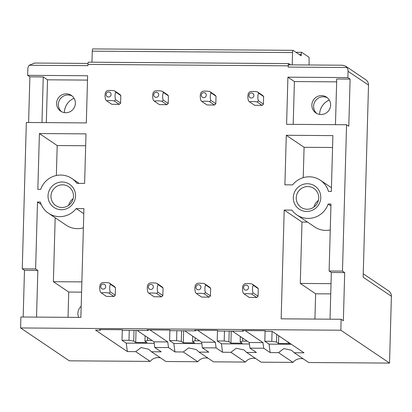 <?xml version="1.0" encoding="UTF-8"?>
<svg xmlns="http://www.w3.org/2000/svg" width="412" height="412" viewBox="0 0 412 412"><rect width="100%" height="100%" fill="white"/><g stroke="black" fill="none" stroke-linecap="round" stroke-linejoin="round"><path stroke-width="0.62" d="M115.798 92.149L115.154 94.06C114.943 96.48 115.087 98.36 115.587 99.714A6.35 6.206 124 0 1 114.299 100.966C112.388 100.399 107.058 100.363 106.806 100.914L111.827 104.298L119.32 104.354A6.35 6.206 -56 0 0 120.608 103.098L120.819 95.538A6.35 6.206 -56 0 0 119.604 94.266L114.582 90.882A6.35 6.206 124 0 1 115.798 92.149L120.819 95.538M34.701 63.067L29.19 65.256L87.91 65.668L87.947 64.411A2.539 0.448 90.4 0 1 88.41 62.176L288.688 63.587A2.539 0.448 90.4 0 0 288.23 65.827L87.947 64.411M29.19 65.256A6.35 6.206 -56 0 0 27.831 69.025L27.656 75.334L87.627 75.757L86.314 122.905L26.337 122.482L22.253 268.84L35.623 268.933L37.492 201.993L40.335 202.014A20.945 20.476 -56 0 0 48.441 213.215A20.945 20.476 -56 0 0 76.199 208.575L83.775 213.684M363.25 273.795L388.701 290.965A6.35 6.206 124 0 1 391.4 296.269L389.536 363.085L340.827 330.223L20.6 327.962L20.904 316.998L80.881 317.42L83.919 208.627L76.199 208.575M340.827 330.223L341.131 319.259L281.159 318.831L284.198 210.043L291.917 210.094A20.945 20.476 -56 0 0 296.949 214.971A20.945 20.476 -56 0 0 328.137 204.048L330.98 204.069L329.111 271.008L342.48 271.101L346.564 124.743L286.592 124.321L287.911 77.173L294.405 81.555L336.661 81.854M346.564 124.743L348.789 126.242L350.107 79.094L347.882 77.595L287.911 77.173M347.882 77.595L348.058 71.286A6.35 6.206 -56 0 0 346.914 67.496L288.194 67.084L288.23 65.827M75.525 195.963A13.967 13.648 -56 0 0 62.166 181.996A13.967 13.648 -56 0 0 48.034 195.767A13.967 13.648 -56 0 0 61.393 209.729A13.967 13.648 -56 0 0 75.525 195.963M40.685 189.412L37.842 189.391L39.403 133.545L86.005 133.874L84.62 183.417L76.905 183.361A20.945 20.476 -56 0 0 71.868 178.489A20.945 20.476 -56 0 0 40.685 189.412M331.33 191.462L328.488 191.441A20.945 20.476 -56 0 0 320.382 180.24A20.945 20.476 -56 0 0 292.618 184.885L284.903 184.828L286.288 135.285L332.891 135.615L331.33 191.462M258.262 288.663A6.35 6.206 -56 0 0 257.047 287.396L252.026 284.007A6.35 6.206 124 0 1 253.241 285.274L258.262 288.663L258.051 296.228A6.35 6.206 -56 0 1 256.764 297.479L249.265 297.428L244.249 294.039C244.501 293.488 249.832 293.524 251.742 294.091L256.764 297.479M258.607 93.158L257.958 95.069C257.752 97.484 257.897 99.369 258.396 100.724A6.35 6.206 124 0 1 257.109 101.975C255.198 101.409 249.868 101.367 249.615 101.919L254.631 105.307L262.13 105.359A6.35 6.206 -56 0 0 263.417 104.107L263.628 96.547A6.35 6.206 -56 0 0 262.413 95.275L257.392 91.886A6.35 6.206 124 0 1 258.607 93.158L263.628 96.547M205.634 284.939L204.991 286.85C204.779 289.27 204.924 291.155 205.423 292.505A6.35 6.206 124 0 1 204.141 293.756C202.23 293.19 196.895 293.153 196.642 293.704L201.664 297.088L209.162 297.145A6.35 6.206 -56 0 0 210.444 295.893L210.656 288.328A6.35 6.206 -56 0 0 209.44 287.056L204.424 283.672A6.35 6.206 124 0 1 205.634 284.939L210.656 288.328M211.001 92.824L210.357 94.734C210.146 97.15 210.29 99.035 210.79 100.384A6.35 6.206 124 0 1 209.507 101.635C207.597 101.069 202.261 101.033 202.009 101.584L207.03 104.972L214.528 105.024A6.35 6.206 -56 0 0 215.811 103.773L216.022 96.207A6.35 6.206 -56 0 0 214.807 94.94L209.79 91.552A6.35 6.206 124 0 1 211.001 92.824L216.022 96.207M158.033 284.604L157.389 286.515C157.178 288.93 157.322 290.815 157.822 292.17A6.35 6.206 124 0 1 156.539 293.421C154.629 292.855 149.293 292.814 149.041 293.365L154.062 296.753L161.555 296.805A6.35 6.206 -56 0 0 162.843 295.553L163.054 287.993A6.35 6.206 -56 0 0 161.839 286.721L156.817 283.338A6.35 6.206 124 0 1 158.033 284.604L163.054 287.993M163.399 92.484L162.755 94.394C162.544 96.815 162.689 98.7 163.188 100.049A6.35 6.206 124 0 1 161.906 101.3C159.995 100.734 154.66 100.698 154.407 101.249L159.429 104.633L166.922 104.689A6.35 6.206 -56 0 0 168.209 103.438L168.42 95.872A6.35 6.206 -56 0 0 167.205 94.605L162.184 91.217A6.35 6.206 124 0 1 163.399 92.484L168.42 95.872M110.431 284.27L109.788 286.18C109.577 288.596 109.721 290.481 110.22 291.83A6.35 6.206 124 0 1 108.933 293.087C107.022 292.515 101.692 292.479 101.44 293.03L106.461 296.419L113.954 296.47A6.35 6.206 -56 0 0 115.242 295.219L115.453 287.653A6.35 6.206 -56 0 0 114.237 286.386L109.216 282.998A6.35 6.206 124 0 1 110.431 284.27L115.453 287.653M293.298 197.497A13.967 13.648 -56 0 0 306.652 211.459A13.967 13.648 -56 0 0 320.783 197.693A13.967 13.648 -56 0 0 307.429 183.726A13.967 13.648 -56 0 0 293.298 197.497M91.974 62.202L92.283 51.155A2.539 0.448 90.4 0 1 92.746 48.915L293.025 50.331A2.539 0.448 90.4 0 0 292.561 52.571L92.283 51.155M290.599 64.859L288.745 63.608A2.539 0.448 90.4 0 0 288.688 63.587M184.7 330.754L201.612 342.166L202.359 347.805L208.807 352.157L199.032 352.09L196.277 349.572L188.66 347.919L183.304 351.977L174.951 351.92L173.828 343.464L169.605 340.606L176.588 340.652L181.306 341.43L183.309 342.779L194.552 342.856L192.553 341.507L195.046 340.786L199.614 340.817M201.813 343.659L173.828 343.464M245.161 330.589L262.959 342.599L263.706 348.238L249.966 348.14L256.413 352.492L246.633 352.425L243.883 349.906L236.267 348.253L230.905 352.312L222.552 352.255L221.429 343.799L217.206 340.94L224.19 340.987L228.907 341.764L230.911 343.114L242.153 343.196L240.155 341.842L242.647 341.121L247.215 341.151M249.415 343.994L221.429 343.799M243.338 330.573L243.317 331.171L242.431 330.568L264.921 330.728L265.807 331.33L272.214 331.372L304.015 352.827L294.24 352.76L291.485 350.241L283.868 348.588L278.507 352.646L270.154 352.59L269.036 344.133L264.808 341.275L271.791 341.327L276.514 342.099L278.512 343.454L289.76 343.531L287.756 342.181L288.086 342.084M291.361 344.293L269.036 344.133M137.098 330.419L154.011 341.826L154.757 347.471L161.205 351.822L151.431 351.75L148.675 349.232L141.058 347.579L135.697 351.642L127.349 351.58L126.227 343.124L121.998 340.266L128.987 340.317L133.704 341.095L135.703 342.444L146.95 342.521L144.947 341.172L147.445 340.446L152.013 340.482M154.206 343.325L126.227 343.124M192.553 341.507L192.703 336.151M195.046 340.786L195.128 337.788M183.309 342.779L183.644 330.748M181.306 341.43L181.604 330.733M176.588 340.652L176.866 330.702M169.605 340.606L169.893 330.177M240.155 341.842L240.304 336.486M242.647 341.121L242.73 338.128M230.911 343.114L231.245 331.083M228.907 341.764L229.206 331.068M224.19 340.987L224.468 331.037M217.206 340.94L217.495 330.512M287.756 342.181L287.767 341.867M278.512 343.454L278.728 335.77M276.514 342.099L276.725 334.42M271.791 341.327L272.069 331.372M264.808 341.275L265.101 330.851M144.947 341.172L145.096 335.816M147.445 340.446L147.527 337.454M135.703 342.444L136.042 330.414M133.704 341.095L134.003 330.398M128.987 340.317L129.26 330.362M121.998 340.266L122.292 329.842M148.129 329.904L148.114 330.496L129.404 330.367L123.003 330.321L122.112 329.718L99.622 329.559L100.513 330.161L100.528 329.569M100.513 330.161L95.543 330.125L127.349 351.58M208.158 358.244A10.156 9.929 -56 0 0 197.76 361.731L165.887 361.504L151.431 351.75M160.556 357.91A10.156 9.929 -56 0 0 150.159 361.396L135.697 351.642M389.536 363.085L308.696 362.514L294.24 352.76M303.366 358.919A10.156 9.929 -56 0 0 292.968 362.4L278.507 352.646M195.731 330.239L195.715 330.831L194.825 330.233L217.315 330.393L218.206 330.991L243.317 331.171M195.715 330.831L170.604 330.656L169.713 330.058L147.223 329.899L148.114 330.496M197.554 330.254L215.358 342.259L216.104 347.903L222.552 352.255M292.968 362.4L261.095 362.179L246.633 352.425M255.764 358.579A10.156 9.929 -56 0 0 245.361 362.066L230.905 352.312M149.953 329.914L167.751 341.924L168.503 347.568L174.951 351.92M245.361 362.066L213.488 361.839L199.032 352.09M197.76 361.731L183.304 351.977M295.95 52.283L301.692 52.324A2.539 0.448 90.4 0 1 301.749 52.345L309.088 57.294L309.098 64.988M150.159 361.396L69.309 360.824L20.6 327.962M292.221 64.869L292.561 52.571M301.692 52.324A2.539 0.448 90.4 0 0 301.234 54.564L301.198 55.826L293.081 50.346A2.539 0.448 90.4 0 0 293.025 50.331M293.21 124.367L294.405 81.555M303.232 177.66L304.082 147.29L286.288 135.285M288.709 64.859A2.539 0.448 90.4 0 0 288.658 64.844A2.539 0.448 90.4 0 0 288.194 67.084M314.917 319.073L315.623 293.792L330.738 293.895M331.021 283.657L300.276 283.435L315.623 293.792M300.276 283.435L301.991 222.047L284.198 210.043M263.706 348.238L270.154 352.59M216.104 347.903L202.359 347.805M168.503 347.568L154.757 347.471M232.306 331.094L249.214 342.501L249.966 348.14M262.959 342.599L249.214 342.501M215.358 342.259L201.612 342.166M167.751 341.924L154.011 341.826M342.434 65.24L345.447 66.044L346.914 67.496M345.452 66.038L365.825 79.784A6.35 6.206 124 0 1 368.519 85.093L363.152 277.214L391.4 296.269M341.131 319.259L343.356 320.757L344.7 272.6L342.48 271.101M350.107 79.094L336.738 79.001L335.461 124.666M304.082 147.29L332.561 147.491M344.7 272.6L331.336 272.507L330.027 319.176M331.336 272.507L329.111 271.008M296.949 214.971L314.742 226.976A20.945 20.476 -56 0 0 330.254 229.968M301.991 222.047L307.491 222.083M328.137 204.048L330.929 205.928M316.519 113.336A9.522 9.306 -56 0 0 329.152 109.973A9.522 9.306 -56 0 0 325.964 96.805A9.522 9.306 -56 0 0 313.331 100.168A9.522 9.306 -56 0 0 316.519 113.336M319.588 114.407A15.867 15.512 124 0 1 329.286 100.039M316.818 113.496A9.522 9.306 124 0 1 327.401 97.809M318.394 200.433A11.428 11.17 -56 0 0 313.923 207.056M296.243 197.817A11.428 11.17 -56 0 0 301.095 207.365A11.428 11.17 -56 0 0 312.574 207.905A11.428 11.17 -56 0 0 318.728 197.976A11.428 11.17 -56 0 0 313.877 188.423A11.428 11.17 -56 0 0 302.398 187.887A11.428 11.17 -56 0 0 296.243 197.817M36.539 317.106L37.842 270.437L24.478 270.339L23.17 317.013M24.478 270.339L22.253 268.84M41.973 122.591L43.25 76.931L29.88 76.838L28.603 122.498M29.88 76.838L27.656 75.334M43.25 76.931L47.519 79.81L46.324 122.621M47.519 79.81L87.509 80.093M39.403 133.545L57.196 145.549L85.675 145.75M57.196 145.549L56.356 175.491M81.87 281.896L53.39 281.695L68.737 292.046L81.586 292.139M37.842 270.437L35.623 268.933M48.441 213.215L66.234 225.22A20.945 20.476 -56 0 0 83.384 227.8M55.177 217.763L53.39 281.695M37.492 201.993L41.231 204.517M68.737 292.046L68.031 317.328M81.19 306.291A9.522 9.306 -56 0 0 78.707 317.405M70.246 111.595A9.522 9.306 -56 0 0 71.307 95.373A9.522 9.306 -56 0 0 61.723 94.94A9.522 9.306 -56 0 0 60.657 111.163A9.522 9.306 -56 0 0 70.246 111.595M64.334 112.61A15.867 15.512 124 0 1 72.852 98.808A15.867 15.512 124 0 1 74.026 98.241M61.558 111.698A9.522 9.306 124 0 1 72.141 96.011M73.135 198.702A11.428 11.17 -56 0 0 68.665 205.325M73.47 196.241A11.428 11.17 124 0 1 67.31 206.17A11.428 11.17 124 0 1 55.836 205.634A11.428 11.17 124 0 1 50.98 196.086A11.428 11.17 124 0 1 57.139 186.157A11.428 11.17 124 0 1 68.613 186.693A11.428 11.17 124 0 1 73.47 196.241M248.987 96.181A2.539 2.482 124 0 1 250.769 93.066A2.539 2.482 124 0 1 253.823 94.796A2.539 2.482 124 0 1 252.041 97.912A2.539 2.482 124 0 1 248.987 96.181M258.396 100.724L263.417 104.107M257.109 101.975L262.13 105.359M257.392 91.886C255.481 91.32 250.146 91.284 249.893 91.835A6.35 6.206 124 0 0 248.611 93.086C248.055 93.725 247.813 95.352 247.885 97.958L248.4 100.652A6.35 6.206 124 0 0 249.615 101.919M243.621 288.302A2.539 2.482 124 0 1 245.403 285.186A2.539 2.482 124 0 1 248.457 286.917A2.539 2.482 124 0 1 246.675 290.033A2.539 2.482 124 0 1 243.621 288.302M253.241 285.274L252.592 287.185C252.386 289.605 252.53 291.49 253.03 292.839L258.051 296.228M253.03 292.839A6.35 6.206 124 0 1 251.742 294.091M244.249 294.039A6.35 6.206 124 0 1 243.034 292.767L242.519 290.074C242.447 287.468 242.689 285.846 243.245 285.207A6.35 6.206 124 0 1 244.527 283.956C244.78 283.404 250.115 283.441 252.026 284.007M201.386 95.847A2.539 2.482 124 0 1 203.168 92.731A2.539 2.482 124 0 1 206.221 94.461A2.539 2.482 124 0 1 204.44 97.577A2.539 2.482 124 0 1 201.386 95.847M210.79 100.384L215.811 103.773M209.507 101.635L214.528 105.024M209.79 91.552C207.88 90.985 202.544 90.949 202.292 91.5A6.35 6.206 124 0 0 201.01 92.751C200.453 93.39 200.211 95.012 200.278 97.618L200.798 100.317A6.35 6.206 124 0 0 202.009 101.584M196.019 287.967A2.539 2.482 124 0 1 197.801 284.846A2.539 2.482 124 0 1 200.855 286.582A2.539 2.482 124 0 1 199.073 289.698A2.539 2.482 124 0 1 196.019 287.967M205.423 292.505L210.444 295.893M204.141 293.756L209.162 297.145M196.642 293.704A6.35 6.206 124 0 1 195.432 292.432L194.912 289.739C194.845 287.133 195.087 285.511 195.643 284.872A6.35 6.206 124 0 1 196.926 283.616C197.178 283.065 202.513 283.106 204.424 283.672M153.784 95.512A2.539 2.482 124 0 1 155.566 92.391A2.539 2.482 124 0 1 158.62 94.127A2.539 2.482 124 0 1 156.838 97.242A2.539 2.482 124 0 1 153.784 95.512M163.188 100.049L168.209 103.438M161.906 101.3L166.922 104.689M162.184 91.217C160.278 90.65 154.943 90.609 154.691 91.165A6.35 6.206 124 0 0 153.403 92.417C152.852 93.055 152.605 94.678 152.677 97.284L153.192 99.977A6.35 6.206 124 0 0 154.407 101.249M148.418 287.627A2.539 2.482 124 0 1 150.2 284.512A2.539 2.482 124 0 1 153.254 286.242A2.539 2.482 124 0 1 151.472 289.363A2.539 2.482 124 0 1 148.418 287.627M157.822 292.17L162.843 295.553M156.539 293.421L161.555 296.805M149.041 293.365A6.35 6.206 124 0 1 147.826 292.098L147.311 289.404C147.238 286.798 147.486 285.176 148.037 284.532A6.35 6.206 124 0 1 149.324 283.281C149.577 282.73 154.907 282.766 156.817 283.338M106.178 95.177A2.539 2.482 124 0 1 107.959 92.056A2.539 2.482 124 0 1 111.013 93.787A2.539 2.482 124 0 1 109.231 96.908A2.539 2.482 124 0 1 106.178 95.177M115.587 99.714L120.608 103.098M114.299 100.966L119.32 104.354M114.582 90.882C112.677 90.316 107.336 90.274 107.089 90.825A6.35 6.206 124 0 0 105.802 92.077C105.245 92.721 105.003 94.343 105.075 96.949L105.59 99.642A6.35 6.206 124 0 0 106.806 100.914M100.811 287.293A2.539 2.482 124 0 1 102.593 284.177A2.539 2.482 124 0 1 105.647 285.907A2.539 2.482 124 0 1 103.865 289.023A2.539 2.482 124 0 1 100.811 287.293M110.22 291.83L115.242 295.219M108.933 293.087L113.954 296.47M101.44 293.03A6.35 6.206 124 0 1 100.224 291.763L99.709 289.07C99.637 286.458 99.879 284.836 100.435 284.198A6.35 6.206 124 0 1 101.718 282.946C101.97 282.395 107.305 282.431 109.216 282.998M301.234 54.564L299.308 54.549M348.058 71.286L368.519 85.093M288.658 64.844L342.846 65.225M331.439 187.697L320.382 180.24M34.186 63.046L88.014 63.427M71.868 178.489L79.119 183.376"/></g></svg>
